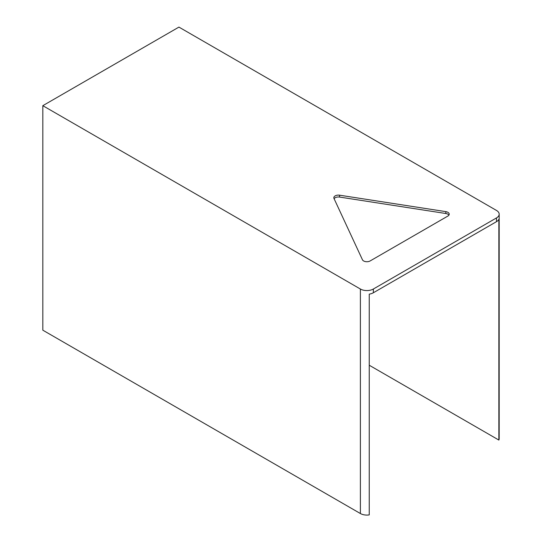 <?xml version="1.0" encoding="UTF-8"?>
<svg xmlns="http://www.w3.org/2000/svg" width="542" height="542" viewBox="0 0 542 542"><rect width="100%" height="100%" fill="white"/><g stroke="black" fill="none" stroke-linecap="round" stroke-linejoin="round"><path stroke-width="0.81" d="M42.825 105.676L178.928 27.1L496.492 210.445A9.167 5.291 180 0 1 499.175 214.185A9.167 5.291 180 0 1 496.492 217.931L373.357 289.022A9.167 5.291 180 0 1 360.389 289.022L42.825 105.676L42.825 330.186L360.389 513.531A9.167 5.291 0 0 0 369.244 514.9L369.244 294.137A9.167 5.291 0 0 0 373.357 292.761L496.492 221.671A9.167 5.291 0 0 0 498.864 219.3L498.864 440.063L369.244 365.233M498.864 440.063A9.167 5.291 0 0 0 499.175 438.695L499.175 214.185M447.882 216.062L370.111 260.959A4.58 2.642 180 0 1 362.449 259.774L333.98 198.44A4.58 2.642 180 0 1 333.825 197.755A4.58 2.642 180 0 1 339.59 195.195L445.829 211.631A4.58 2.642 180 0 1 449.223 214.192A4.58 2.642 180 0 1 447.882 216.062M448.925 215.127A4.58 2.642 0 0 0 445.829 213.507L339.59 197.071A4.58 2.642 0 0 0 334.109 198.711M373.357 292.761L373.357 289.022M360.389 513.531L360.389 289.022M496.492 221.671L496.492 217.931M445.829 211.631L445.829 213.507M339.59 195.195L339.59 197.071"/></g></svg>
